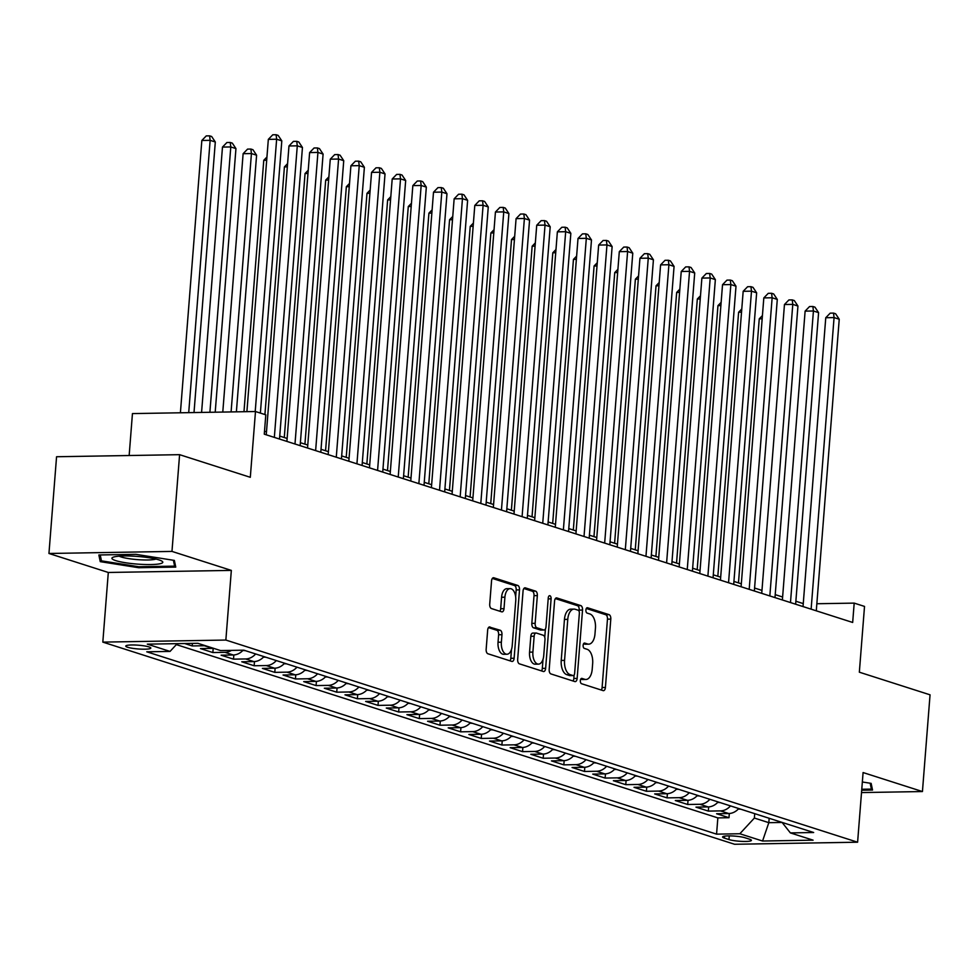 <?xml version="1.0" encoding="UTF-8"?>
<svg xmlns="http://www.w3.org/2000/svg" width="979" height="979" viewBox="0 0 979 979"><rect width="100%" height="100%" fill="white"/><g stroke="black" fill="none" stroke-linecap="round" stroke-linejoin="round"><path stroke-width="1.47" d="M580.351 680.613A2.692 1.432 89 0 0 581.563 683.721L603.088 690.611A3.855 2.044 89 0 0 603.456 690.672A3.855 2.044 89 0 0 605.414 687.466L610.798 619.107A3.855 2.044 89 0 0 609.073 614.653L587.535 607.763A2.692 1.432 89 0 0 587.29 607.726A2.692 1.432 89 0 0 585.907 609.966A2.692 1.432 89 0 0 587.119 613.087L589.909 613.98A12.335 6.547 89 0 1 595.44 628.2L594.987 633.902A12.335 6.547 89 0 1 588.709 644.158A12.335 6.547 89 0 1 587.547 643.974L584.757 643.093A2.692 1.432 89 0 0 584.5 643.044A2.692 1.432 89 0 0 583.129 645.296A2.692 1.432 89 0 0 584.341 648.404L587.131 649.297A12.335 6.547 89 0 1 592.662 663.529L592.209 669.22A12.335 6.547 89 0 1 585.931 679.475A12.335 6.547 89 0 1 584.769 679.304L581.979 678.41A2.692 1.432 89 0 0 581.722 678.374A2.692 1.432 89 0 0 580.351 680.613M127.649 647.266A12.568 1.885 -175.5 0 0 141.661 649.163A12.568 1.885 -175.5 0 0 150.815 648.074A12.568 1.885 -175.5 0 0 148.93 646.911A12.568 1.885 -175.5 0 0 134.931 645.002A12.568 1.885 -175.5 0 0 125.765 646.103A12.568 1.885 -175.5 0 0 127.649 647.266M489.989 626.976A3.855 2.044 89 0 0 489.635 626.915A3.855 2.044 89 0 0 487.664 630.121L486.159 649.31A3.855 2.044 89 0 0 487.885 653.752L511.797 661.4A3.855 2.044 89 0 0 512.164 661.461A3.855 2.044 89 0 0 514.122 658.255L519.506 589.884A3.855 2.044 89 0 0 517.781 585.442L493.869 577.794A3.855 2.044 89 0 0 493.502 577.732A3.855 2.044 89 0 0 491.544 580.939L489.72 604.104A3.855 2.044 89 0 0 491.446 608.559L501.676 611.826A3.855 2.044 89 0 0 502.043 611.887A3.855 2.044 89 0 0 504.001 608.681L504.907 597.19A10.304 5.482 89 0 1 510.157 588.624A10.304 5.482 89 0 1 515.749 600.665L512.213 645.663A10.304 5.482 89 0 1 506.963 654.241A10.304 5.482 89 0 1 501.37 642.2L501.958 634.698A3.855 2.044 89 0 0 500.232 630.256L489.267 626.988M861.508 792.574L922.438 791.546L930.05 694.821L859.342 672.194L864.518 606.417L854.19 603.113L852.672 622.46L264.281 434.174L265.798 414.827L255.482 411.523L132.446 413.591L129.155 455.529M171.974 551.41L48.95 553.478L108.302 572.47L231.338 570.402L171.974 551.41L179.598 454.672L250.306 477.299L255.482 411.523M231.338 570.402L225.855 640.058L857.604 842.209L734.568 844.265L102.819 642.114L225.855 640.058M922.438 791.546L863.086 772.553L857.604 842.209M549.182 669.477A3.855 2.044 89 0 0 550.908 673.919L574.82 681.568A3.855 2.044 89 0 0 575.187 681.629A3.855 2.044 89 0 0 577.145 678.423L582.529 610.052A3.855 2.044 89 0 0 580.804 605.609L556.892 597.961A3.855 2.044 89 0 0 556.525 597.9A3.855 2.044 89 0 0 554.567 601.106L549.182 669.477M543.308 671.484L519.396 663.835A3.855 2.044 89 0 1 517.671 659.393L523.055 591.022A3.855 2.044 89 0 1 525.013 587.816A3.855 2.044 89 0 1 525.38 587.877L535.611 591.145A3.855 2.044 89 0 1 537.336 595.599L535.158 623.317A3.855 2.044 89 0 0 536.884 627.772L543.675 629.938A3.855 2.044 89 0 0 544.043 629.999A3.855 2.044 89 0 0 546.001 626.793L548.264 597.924A2.692 1.432 89 0 1 549.647 595.685A2.692 1.432 89 0 1 551.104 598.83L545.633 668.339A3.855 2.044 89 0 1 543.675 671.545A3.855 2.044 89 0 1 543.308 671.484M48.95 553.478L56.562 456.74L179.598 454.672M184.664 643.521L192.214 645.944L192.41 643.399M205.296 645.687A15.701 13.094 107.7 0 1 204.342 645.736L212.602 648.379L200.475 648.587L212.859 652.552L213.189 648.355M231.448 650.386A15.701 13.094 107.7 0 1 224.986 652.344L233.247 654.988L221.119 655.196L233.504 659.148L233.834 654.963M255.666 653.96A15.701 13.094 107.7 0 1 245.643 658.953L253.891 661.596L241.764 661.792L254.148 665.757L254.479 661.571M276.311 660.568A15.701 13.094 107.7 0 1 266.288 665.561L274.536 668.204L262.409 668.4L274.793 672.365L275.123 668.18M296.955 667.176A15.701 13.094 107.7 0 1 286.933 672.157L295.181 674.8L283.053 675.008L295.438 678.973L295.768 674.776M317.6 673.785A15.701 13.094 107.7 0 1 307.577 678.765L315.838 681.408L303.698 681.617L316.082 685.581L316.413 681.384M338.244 680.381A15.701 13.094 107.7 0 1 328.222 685.373L336.482 688.017L324.343 688.225L336.727 692.19L337.057 687.992M358.901 686.989A15.701 13.094 107.7 0 1 348.867 691.982L357.127 694.625L344.987 694.833L357.372 698.786L357.702 694.601M379.546 693.597A15.701 13.094 107.7 0 1 369.511 698.59L377.772 701.233L365.632 701.429L378.016 705.394L378.347 701.209M400.191 700.205A15.701 13.094 107.7 0 1 390.156 705.198L398.416 707.841L386.277 708.037L398.661 712.002L398.991 707.817M420.835 706.814A15.701 13.094 107.7 0 1 410.801 711.806L419.061 714.437L406.921 714.646L419.306 718.61L419.636 714.413M441.48 713.422A15.701 13.094 107.7 0 1 431.445 718.402L439.706 721.046L427.566 721.254L439.95 725.219L440.281 721.021M462.125 720.018A15.701 13.094 107.7 0 1 452.09 725.011L460.35 727.654L448.211 727.862L460.595 731.827L460.925 727.63M482.769 726.626A15.701 13.094 107.7 0 1 472.735 731.619L480.995 734.262L468.855 734.47L481.24 738.435L481.57 734.238M503.414 733.234A15.701 13.094 107.7 0 1 493.379 738.227L501.64 740.87L489.5 741.066L501.897 745.031L502.215 740.846M524.059 739.843A15.701 13.094 107.7 0 1 514.024 744.835L522.284 747.479L510.145 747.675L522.541 751.639L522.872 747.454M544.703 746.451A15.701 13.094 107.7 0 1 534.669 751.444L542.929 754.087L530.789 754.283L543.186 758.248L543.516 754.063M565.348 753.059A15.701 13.094 107.7 0 1 555.313 758.04L563.574 760.683L551.434 760.891L563.831 764.856L564.161 760.659M585.993 759.667A15.701 13.094 107.7 0 1 575.958 764.648L584.218 767.291L572.079 767.499L584.475 771.464L584.806 767.267M606.637 766.263A15.701 13.094 107.7 0 1 596.603 771.256L604.863 773.899L592.736 774.108L605.12 778.072L605.45 773.875M627.282 772.872A15.701 13.094 107.7 0 1 617.259 777.864L625.508 780.508L613.38 780.716L625.765 784.668L626.095 780.483M647.927 779.48A15.701 13.094 107.7 0 1 637.904 784.473L646.152 787.116L634.025 787.312L646.409 791.277L646.74 787.092M668.571 786.088A15.701 13.094 107.7 0 1 658.549 791.081L666.797 793.724L654.67 793.92L667.054 797.885L667.384 793.7M689.216 792.696A15.701 13.094 107.7 0 1 679.193 797.677L687.454 800.32L675.314 800.528L687.699 804.493L688.029 800.296M709.861 799.305A15.701 13.094 107.7 0 1 699.838 804.285L708.098 806.929L695.959 807.137L708.343 811.101L720.483 810.893A15.701 13.094 -72.3 0 0 730.518 805.901M708.674 806.904L708.343 811.101M749.584 839.223L745.043 837.767A12.164 1.823 -175.5 0 0 731.484 835.931A12.164 1.823 -175.5 0 0 722.6 836.984A12.164 1.823 -175.5 0 0 724.423 838.11L728.976 839.566A12.164 1.823 -175.5 0 0 742.535 841.414A12.164 1.823 -175.5 0 0 751.407 840.349A12.164 1.823 -175.5 0 0 749.584 839.223M177.223 643.656L170.04 651.414L146.764 651.806L716.567 834.145L739.843 833.753L754.368 818.052L754.711 813.647M170.04 651.414L147.327 644.158L197.868 643.301L220.581 650.57L243.857 650.178L813.659 832.517L790.383 832.909L813.096 840.166L762.555 841.022L739.843 833.753M176.33 644.61L717.852 817.893L728.988 817.71L716.604 813.745L728.743 813.537A15.701 13.094 -72.3 0 0 738.766 808.544M699.838 804.285L687.699 804.493M679.193 797.677L667.054 797.885M658.549 791.081L646.409 791.277M637.904 784.473L625.765 784.668M617.259 777.864L605.12 778.072M596.603 771.256L584.475 771.464M575.958 764.648L563.831 764.856M555.313 758.04L543.186 758.248M534.669 751.444L522.541 751.639M514.024 744.835L501.897 745.031M493.379 738.227L481.24 738.435M472.735 731.619L460.595 731.827M452.09 725.011L439.95 725.219M431.445 718.402L419.306 718.61M410.801 711.806L398.661 712.002M390.156 705.198L378.016 705.394M369.511 698.59L357.372 698.786M348.867 691.982L336.727 692.19M328.222 685.373L316.082 685.581M307.577 678.765L295.438 678.973M286.933 672.157L274.793 672.365M266.288 665.561L254.148 665.757M245.643 658.953L233.504 659.148M224.986 652.344L212.859 652.552M204.342 645.736L192.214 645.944M754.368 818.052L768.821 822.678L782.111 822.458M769.164 818.273L768.821 822.678L762.555 841.022M108.302 572.47L102.819 642.114M803.257 603.602L795.878 601.241M782.613 597.006L775.221 594.632M761.968 590.398L754.576 588.036M741.323 583.79L733.932 581.428M720.679 577.182L713.287 574.82M700.034 570.573L692.642 568.212M679.389 563.965L671.998 561.603M658.745 557.357L651.353 554.995M638.1 550.761L630.709 548.387M617.455 544.153L610.064 541.791M596.811 537.544L589.419 535.183M576.154 530.936L568.775 528.574M555.509 524.328L548.13 521.966M534.864 517.72L527.485 515.358M514.22 511.124L506.841 508.75M493.575 504.515L486.196 502.154M472.93 497.907L465.551 495.545M452.286 491.299L444.907 488.937M431.641 484.691L424.262 482.329M410.996 478.082L403.605 475.721M390.352 471.486L382.96 469.112M369.707 464.878L362.316 462.516M349.062 458.27L341.671 455.908M328.418 451.662L321.026 449.3M307.773 445.053L300.382 442.692M287.128 438.445L279.737 436.083M266.484 431.837L264.514 431.213M854.19 603.113L816.841 603.737M729.318 813.512L728.988 817.71M717.852 817.893L716.567 834.145M782.074 822.409L790.383 832.909M708.098 806.929A15.701 13.094 -72.3 0 0 718.121 801.948M687.454 800.32A15.701 13.094 -72.3 0 0 697.476 795.34M666.797 793.724A15.701 13.094 -72.3 0 0 676.832 788.731M646.152 787.116A15.701 13.094 -72.3 0 0 656.187 782.123M625.508 780.508A15.701 13.094 -72.3 0 0 635.542 775.515M604.863 773.899A15.701 13.094 -72.3 0 0 614.898 768.907M584.218 767.291A15.701 13.094 -72.3 0 0 594.253 762.298M563.574 760.683A15.701 13.094 -72.3 0 0 573.608 755.702M542.929 754.087A15.701 13.094 -72.3 0 0 552.964 749.094M522.284 747.479A15.701 13.094 -72.3 0 0 532.319 742.486M501.64 740.87A15.701 13.094 -72.3 0 0 511.674 735.878M480.995 734.262A15.701 13.094 -72.3 0 0 491.03 729.269M460.35 727.654A15.701 13.094 -72.3 0 0 470.385 722.661M439.706 721.046A15.701 13.094 -72.3 0 0 449.74 716.065M419.061 714.437A15.701 13.094 -72.3 0 0 429.096 709.457M398.416 707.841A15.701 13.094 -72.3 0 0 408.439 702.849M377.772 701.233A15.701 13.094 -72.3 0 0 387.794 696.24M357.127 694.625A15.701 13.094 -72.3 0 0 367.149 689.632M336.482 688.017A15.701 13.094 -72.3 0 0 346.505 683.024M315.838 681.408A15.701 13.094 -72.3 0 0 325.86 676.428M295.181 674.8A15.701 13.094 -72.3 0 0 305.215 669.82M274.536 668.204A15.701 13.094 -72.3 0 0 284.571 663.211M253.891 661.596A15.701 13.094 -72.3 0 0 263.926 656.603M233.247 654.988A15.701 13.094 -72.3 0 0 243.11 650.191M212.602 648.379A15.701 13.094 -72.3 0 0 213.557 648.331M861.691 790.237L872.534 790.053L871.139 783.371L862.34 781.988M98.855 554.971L100.25 561.652L138.7 567.722L175.755 567.098L174.36 560.416L135.91 554.347L98.855 554.971M138.773 566.731L138.7 567.722M100.629 556.867L100.25 561.652M580.743 679.132L581.44 679.353A12.335 6.547 89 0 0 582.603 679.536L585.931 679.475M588.709 644.158L585.381 644.206A12.335 6.547 89 0 1 584.218 644.035L583.533 643.815M601.277 690.036A3.855 2.044 89 0 0 602.097 687.527L607.469 619.156A3.855 2.044 89 0 0 605.744 614.714L586.311 608.485M579.103 611.349L579.201 610.113A3.855 2.044 89 0 0 577.475 605.671L555.387 598.597M573.009 680.992A3.855 2.044 89 0 0 573.829 678.471L574.098 675.057M573.009 675.534A2.692 1.432 89 0 0 573.266 675.583A2.692 1.432 89 0 0 574.636 673.332L579.36 613.331A2.692 1.432 89 0 0 578.148 610.211L575.211 609.268A12.335 6.547 89 0 0 574.049 609.097A12.335 6.547 89 0 0 567.771 619.352L564.553 660.372A12.335 6.547 89 0 0 570.072 674.604L573.009 675.534L569.692 675.596A2.692 1.432 89 0 0 569.937 675.632A2.692 1.432 89 0 0 570.194 675.583M574.049 609.097L570.733 609.158A12.335 6.547 89 0 0 564.455 619.413L567.771 619.352M569.692 675.596L566.755 674.653A12.335 6.547 89 0 1 561.224 660.421L564.455 619.413M523.875 588.514L532.282 591.206L535.611 591.145M541.069 629.986A3.855 2.044 89 0 1 540.714 630.048A3.855 2.044 89 0 1 540.347 629.999L533.555 627.82A3.855 2.044 89 0 1 531.83 623.378L534.02 595.648A3.855 2.044 89 0 0 532.282 591.206M545.413 628.934L544.765 637.305M543.027 659.271L542.317 668.388L545.633 668.339M532.894 652.087A10.304 5.482 89 0 0 538.487 664.129A10.304 5.482 89 0 0 543.737 655.563L544.985 639.703A3.855 2.044 89 0 0 543.259 635.261L536.468 633.083A3.855 2.044 89 0 0 536.1 633.034A3.855 2.044 89 0 0 534.142 636.24L532.894 652.087L529.566 652.149A10.304 5.482 89 0 0 535.158 664.19L538.487 664.129M533.139 633.144A3.855 2.044 89 0 0 532.772 633.083A3.855 2.044 89 0 0 530.814 636.289L534.142 636.24M529.566 652.149L530.814 636.289M541.497 670.909A3.855 2.044 89 0 0 542.317 668.388M506.963 654.241L503.634 654.29A10.304 5.482 89 0 1 498.042 642.248L498.629 634.747A3.855 2.044 89 0 0 496.904 630.305L488.484 627.612M510.157 588.624L506.828 588.673A10.304 5.482 89 0 0 501.578 597.251L504.907 597.19M499.865 611.251A3.855 2.044 89 0 0 500.673 608.73L501.578 597.251M515.652 596.688L516.178 589.945A3.855 2.044 89 0 0 514.452 585.503L492.364 578.43M509.986 660.825A3.855 2.044 89 0 0 510.805 658.304L511.503 649.383M738.313 809.046L740.809 809.205M762.176 318.799L759.251 318.848L738.472 582.872M759.251 318.848L762.433 315.568M811.126 609.158L834.071 317.588L839.236 319.24L816.29 610.81M803.025 606.564L825.762 317.734L834.071 317.588L833.521 313.096L835.589 313.757L839.236 319.24M825.762 317.734L830.192 313.158L833.521 313.096M870.172 783.224L871.396 789.098L861.765 789.258M871.653 785.856L871.396 789.098M138.174 564.161A25.515 3.83 -175.5 0 0 161.988 561.187A25.515 3.83 -175.5 0 0 136.546 556.353A25.515 3.83 -175.5 0 0 112.903 557.32A25.515 3.83 -175.5 0 0 138.174 564.161M119.23 556.17A19.323 2.9 -175.5 0 0 138.259 559.682A19.323 2.9 -175.5 0 0 155.918 559.058M173.393 560.257L174.617 566.131L138.712 566.731L101.461 560.857L100.225 554.946M174.874 562.888L174.617 566.131M717.668 802.437L720.165 802.596M741.531 312.191L738.607 312.24L717.827 576.276M738.607 312.24L741.788 308.972M697.024 795.829L699.52 795.988M720.887 305.583L717.962 305.632L697.183 569.668M717.962 305.632L721.144 302.364M676.379 789.221L678.875 789.38M700.242 298.974L697.317 299.023L676.538 563.06M697.317 299.023L700.499 295.756M655.734 782.613L658.231 782.772M679.597 292.378L676.673 292.427L655.893 556.451M676.673 292.427L679.854 289.148M790.481 602.55L813.427 310.992L818.591 312.644L795.633 604.202M782.38 599.968L805.117 311.126L813.427 310.992L812.876 306.488L814.944 307.149L818.591 312.644M805.117 311.126L809.547 306.549L812.876 306.488M769.837 595.942L792.782 304.383L797.946 306.035L774.989 597.594M761.735 593.36L784.46 304.518L792.782 304.383L792.231 299.892L794.299 300.553L797.946 306.035M784.46 304.518L788.903 299.941L792.231 299.892M749.192 589.346L772.137 297.775L777.289 299.427L754.344 590.998M741.091 586.751L763.816 297.91L772.137 297.775L771.587 293.284L773.655 293.945L777.289 299.427M763.816 297.91L768.258 293.333L771.587 293.284M728.547 582.738L751.493 291.167L756.645 292.819L733.699 584.39M720.446 580.143L743.171 291.301L751.493 291.167L750.942 286.676L752.998 287.337L756.645 292.819M743.171 291.301L747.613 286.725L750.942 286.676M635.09 776.017L637.586 776.163M658.953 285.77L656.028 285.819L635.249 549.843M656.028 285.819L659.21 282.539M707.89 576.129L730.848 284.559L736 286.211L713.055 577.781M699.801 573.535L722.526 284.705L730.848 284.559L730.297 280.067L732.353 280.728L736 286.211M722.526 284.705L726.969 280.129L730.297 280.067M614.445 769.408L616.941 769.567M638.308 279.162L635.383 279.211L614.604 543.235M635.383 279.211L638.565 275.931M687.246 569.521L710.203 277.95L715.355 279.602L692.41 571.173M679.157 566.927L701.882 278.097L710.203 277.95L709.653 273.459L711.709 274.12L715.355 279.602M701.882 278.097L706.324 273.52L709.653 273.459M593.8 762.8L596.284 762.959M617.663 272.554L614.739 272.603L593.959 536.639M614.739 272.603L617.908 269.323M666.601 562.913L689.546 271.354L694.711 272.994L671.765 564.565M658.512 560.331L681.237 271.489L689.546 271.354L689.008 266.851L691.064 267.512L694.711 272.994M681.237 271.489L685.679 266.912L689.008 266.851M573.156 756.192L575.64 756.351M597.019 265.945L594.094 265.994L573.315 530.031M594.094 265.994L597.263 262.727M645.956 556.305L668.902 264.746L674.066 266.398L651.121 557.957M637.867 553.722L660.592 264.881L668.902 264.746L668.363 260.255L670.419 260.916L674.066 266.398M660.592 264.881L665.035 260.304L668.363 260.255M552.511 749.584L554.995 749.743M576.374 259.337L573.449 259.386L552.67 523.422M573.449 259.386L576.619 256.119M625.312 549.708L648.257 258.138L653.421 259.79L630.476 551.361M617.223 547.114L639.948 258.272L648.257 258.138L647.706 253.647L649.775 254.307L653.421 259.79M639.948 258.272L644.39 253.696L647.706 253.647M531.866 742.975L534.35 743.134M555.729 252.741L552.805 252.79L532.025 516.814M552.805 252.79L555.974 249.51M604.667 543.1L627.612 251.53L632.777 253.182L609.831 544.752M596.566 540.506L619.303 251.664L627.612 251.53L627.062 247.038L629.13 247.699L632.777 253.182M619.303 251.664L623.745 247.087L627.062 247.038M511.222 736.379L513.706 736.526M535.072 246.133L532.16 246.182L511.381 510.206M532.16 246.182L535.329 242.902M584.022 536.492L606.968 244.921L612.132 246.573L589.187 538.144M575.921 533.898L598.658 245.068L606.968 244.921L606.417 240.43L608.485 241.091L612.132 246.573M598.658 245.068L603.101 240.491L606.417 240.43M490.577 729.771L493.061 729.93M514.428 239.525L511.515 239.574L490.736 503.598M511.515 239.574L514.685 236.294M563.378 529.884L586.323 238.313L591.487 239.965L568.542 531.536M555.277 527.289L578.014 238.46L586.323 238.313L585.772 233.822L587.841 234.483L591.487 239.965M578.014 238.46L582.456 233.883L585.772 233.822M542.733 523.275L565.678 231.705L570.843 233.357L547.897 524.928M534.632 520.681L557.369 231.852L565.678 231.705L565.128 227.214L567.196 227.874L570.843 233.357M557.369 231.852L561.811 227.275L565.128 227.214M522.088 516.667L545.034 225.109L550.198 226.761L527.253 518.319M513.987 514.085L536.725 225.243L545.034 225.109L544.483 220.605L546.551 221.266L550.198 226.761M536.725 225.243L541.154 220.667L544.483 220.605M469.92 723.163L472.416 723.322M493.783 232.916L490.871 232.965L470.091 496.989M490.871 232.965L494.04 229.686M449.275 716.555L451.772 716.714M473.138 226.308L470.226 226.357L449.447 490.393M470.226 226.357L473.395 223.09M428.631 709.946L431.127 710.105M452.494 219.7L449.569 219.749L428.79 483.785M449.569 219.749L452.751 216.481M501.444 510.071L524.389 218.501L529.553 220.153L506.608 511.711M493.343 507.477L516.08 218.635L524.389 218.501L523.838 214.009L525.907 214.67L529.553 220.153M516.08 218.635L520.51 214.058L523.838 214.009M407.986 703.338L410.482 703.497M431.849 213.104L428.924 213.153L408.145 477.177M428.924 213.153L432.106 209.873M480.799 503.463L503.744 211.892L508.909 213.544L485.963 505.115M472.698 500.869L495.435 212.027L503.744 211.892L503.194 207.401L505.262 208.062L508.909 213.544M495.435 212.027L499.865 207.45L503.194 207.401M387.341 696.742L389.838 696.889M411.204 206.496L408.28 206.545L387.5 470.569M408.28 206.545L411.461 203.265M460.154 496.855L483.1 205.284L488.264 206.936L465.319 498.507M452.053 494.26L474.791 205.431L483.1 205.284L482.549 200.793L484.617 201.454L488.264 206.936M474.791 205.431L479.22 200.854L482.549 200.793M366.697 690.134L369.193 690.293M390.56 199.887L387.635 199.936L366.856 463.96M387.635 199.936L390.817 196.657M439.51 490.246L462.455 198.676L467.619 200.328L444.674 491.899M431.409 487.652L454.146 198.823L462.455 198.676L461.904 194.185L463.973 194.845L467.619 200.328M454.146 198.823L458.576 194.246L461.904 194.185M346.052 683.526L348.548 683.685M369.915 193.279L366.99 193.328L346.211 457.352M366.99 193.328L370.172 190.048M418.865 483.638L441.81 192.068L446.975 193.72L424.017 485.29M410.764 481.044L433.501 192.214L441.81 192.068L441.26 187.576L443.328 188.237L446.975 193.72M433.501 192.214L437.931 187.638L441.26 187.576M325.407 676.917L327.904 677.076M349.27 186.671L346.346 186.72L325.566 450.756M346.346 186.72L349.527 183.452M398.22 477.03L421.166 185.472L426.33 187.124L403.372 478.682M390.119 474.448L412.844 185.606L421.166 185.472L420.615 180.968L422.683 181.629L426.33 187.124M412.844 185.606L417.287 181.029L420.615 180.968M304.763 670.309L307.259 670.468M328.626 180.063L325.701 180.112L304.922 444.148M325.701 180.112L328.883 176.844M377.576 470.422L400.521 178.863L405.673 180.515L382.728 472.074M369.475 467.84L392.2 178.998L400.521 178.863L399.97 174.372L402.039 175.033L405.673 180.515M392.2 178.998L396.642 174.421L399.97 174.372M284.118 663.701L286.614 663.86M307.981 173.467L305.056 173.516L284.277 437.54M305.056 173.516L308.238 170.236M356.931 463.826L379.876 172.255L385.028 173.907L362.083 465.478M348.83 461.231L371.555 172.39L379.876 172.255L379.326 167.764L381.382 168.425L385.028 173.907M371.555 172.39L375.997 167.813L379.326 167.764M263.473 657.093L265.97 657.252M287.337 166.858L284.412 166.907L264.917 414.545M284.412 166.907L287.593 163.628M242.829 650.497L245.325 650.643M266.692 160.25L263.767 160.299L243.979 411.718M263.767 160.299L266.949 157.019M236.392 411.841L256.596 155.208L251.432 153.556L243.122 153.691L222.784 412.073M243.122 153.691L247.565 149.114L250.881 149.053L251.432 153.556L231.093 411.939M250.881 149.053L252.949 149.714L256.596 155.208M336.274 457.217L359.232 165.647L364.384 167.299L341.438 458.87M328.185 454.623L350.91 165.781L359.232 165.647L358.681 161.156L360.737 161.816L364.384 167.299M350.91 165.781L355.353 161.205L358.681 161.156M315.63 450.609L338.587 159.039L343.739 160.691L320.794 452.261M307.541 448.015L330.266 159.185L338.587 159.039L338.036 154.547L340.092 155.208L343.739 160.691M330.266 159.185L334.708 154.609L338.036 154.547M294.985 444.001L317.93 152.43L323.094 154.082L300.149 445.653M286.896 441.407L309.621 152.577L317.93 152.43L317.392 147.939L319.448 148.6L323.094 154.082M309.621 152.577L314.063 148L317.392 147.939M215.209 412.196L235.951 148.6L230.787 146.948L222.478 147.083L201.588 412.428M222.478 147.083L226.92 142.506L230.236 142.457L230.787 146.948L209.91 412.294M230.236 142.457L232.304 143.118L235.951 148.6M274.34 437.393L297.286 145.834L302.45 147.474L279.505 439.045M266.251 434.811L288.976 145.969L297.286 145.834L296.747 141.331L298.803 141.992L302.45 147.474M288.976 145.969L293.419 141.392L296.747 141.331M194.013 412.563L215.307 141.992L210.142 140.34L201.833 140.474L180.405 412.783M201.833 140.474L206.263 135.897L209.592 135.848L210.142 140.34L188.714 412.648M209.592 135.848L211.66 136.509L215.307 141.992M255.213 411.535L276.641 139.226L281.805 140.878L260.377 413.089M246.904 411.669L268.332 139.361L276.641 139.226L276.09 134.735L278.158 135.396L281.805 140.878M268.332 139.361L272.774 134.784L276.09 134.735M720.483 810.893L728.743 813.537M729.257 835.882L728.976 839.566M724.582 836.152L724.423 838.11M581.44 679.353L584.769 679.304M584.218 644.035L587.547 643.974M605.744 614.714L609.073 614.653M607.469 619.156L610.798 619.107M602.097 687.527L605.414 687.466M556.17 597.973L556.892 597.961M577.475 605.671L580.804 605.609M579.201 610.113L582.529 610.052M573.829 678.471L577.145 678.423M561.224 660.421L564.553 660.372M566.755 674.653L570.072 674.604M524.658 587.889L525.38 587.877M534.02 595.648L537.336 595.599M531.83 623.378L535.158 623.317M533.555 627.82L536.884 627.772M540.347 629.999L543.675 629.938M548.191 598.879L551.104 598.83M496.904 630.305L500.232 630.256M498.629 634.747L501.958 634.698M498.042 642.248L501.37 642.2M500.673 608.73L504.001 608.681M493.147 577.806L493.869 577.794M514.452 585.503L517.781 585.442M516.178 589.945L519.506 589.884M510.805 658.304L514.122 658.255M569.937 675.632L573.266 675.583M540.714 630.048L544.043 629.999M532.772 633.083L536.1 633.034"/></g></svg>
